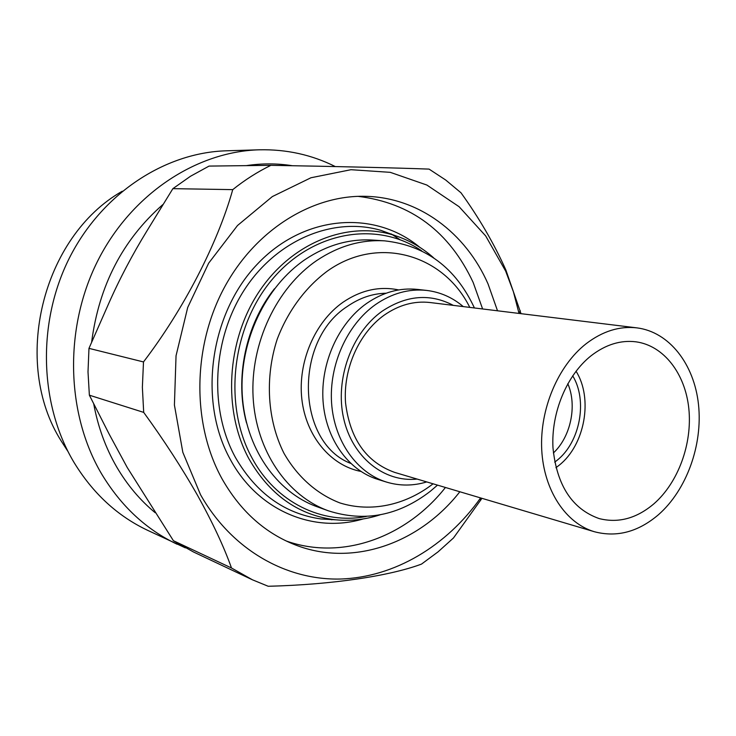 <?xml version="1.0" encoding="UTF-8"?>
<svg xmlns="http://www.w3.org/2000/svg" width="736" height="736" viewBox="0 0 736 736"><rect width="100%" height="100%" fill="white"/><g stroke="black" fill="none" stroke-linecap="round" stroke-linejoin="round"><path stroke-width="1.1" d="M576.03 371.202C593.29 398.406 584.908 444.967 559.167 465.235L555.928 467.719M572.691 375.811C587.88 400.54 580.124 442.216 556.996 460.377L554.705 462.153M567.806 383.686C577.328 405.472 570.805 436.807 553.38 452.98M658.518 514.666C638.25 531.926 616.897 537.62 594.458 531.751C565.717 523.324 543.775 490.351 541.724 449.714C539.644 409.106 558.054 365.645 586.15 343.721C602.6 331.182 619.519 325.901 636.925 327.87C669.364 331.936 694.232 364.219 698.51 404.598C702.825 445.013 686.633 489.974 658.518 514.666M636.925 327.87L430.1 302.533C414.147 300.73 398.811 304.952 384.091 315.22C358.947 333.169 343.04 368.984 345.543 402.804C349.996 439.052 366.39 462.254 394.717 472.411L594.458 531.751M591.21 355.672C605.7 344.549 620.623 339.931 635.987 341.826C663.863 345.626 685.234 373.621 688.832 408.627C692.438 443.661 678.288 482.558 653.918 503.801C636.566 518.475 618.323 523.397 599.178 518.586C572.185 509.054 556.784 485.456 552.975 447.801C551.034 412.62 566.858 374.836 591.21 355.672M331.55 519.791L333.417 519.542M421.691 250.847C377.927 220.91 314.014 230.488 273.047 278.447C231.886 326.103 222.824 404.736 251.859 457.7C275.761 502.679 322.58 524.989 366.372 516.451M380.107 514.814C364.587 519.883 348.855 521.438 332.93 519.487C297.28 514.39 269.293 494.187 248.97 458.887C222.677 410.679 226.458 341.099 258.713 292.238C290.913 243.266 346.288 221.085 392.242 234.71C407.624 239.283 421.415 246.983 433.633 257.821M246.505 422.887C234.508 378.414 245.686 324.76 274.436 288.779M358.046 196.346C410.992 202.878 449.374 231.592 473.184 282.504L482.614 308.964M459.834 491.758C418.959 544.088 350.824 568.128 292.689 543.849C263.313 531.631 239.789 510.002 222.106 478.952C192.39 425.399 192.271 349.315 222.916 290.223C253.598 231.095 310.988 195.012 365.065 196.31C418.71 197.23 465.796 232.999 488.06 283.976L497.518 310.794M122.24 191.222C42.182 236.698 11.27 362.627 61.346 441.223L68.025 451.564M185.362 547.86L147.421 530.224C117.3 515.918 92.791 493.249 73.904 462.236C39.339 404.331 36.938 322.644 69.34 258.115C101.807 193.559 164.919 152.518 226.44 150.797L259.247 149.804C286.368 149.187 311.705 154.772 335.276 166.557M177.1 544.235C146.179 529.552 121.026 506.129 101.632 473.956C66.148 413.908 63.839 328.799 97.391 261.538C131.017 194.258 196.107 151.552 259.247 149.804M232.751 189.63L172.877 188.655L147.08 230.672C132.287 254.748 119.388 279.275 108.385 304.253L88.973 348.358L143.492 361.937C183.788 309.166 217.709 243.331 232.751 189.63C244.876 179.906 257.6 171.81 270.903 165.333C337.401 166.446 396.686 167.891 429.07 169.105L445.676 180.007L461.003 192.804C479.108 217.93 494.049 243.634 505.834 269.91L521.024 313.674M143.695 412.39L89.369 395.186L109.259 434.304L127.254 467.535L173.402 540.702L231.49 567.99C224.002 546.912 212.75 522.808 197.717 495.668C182.068 468.16 164.064 440.395 143.695 412.39L142.37 387.292L143.492 361.937M480.599 497.932C446.678 545.836 394.643 577.41 340.225 579.03C285.964 580.299 231.674 549.737 200.551 494.748L182.822 452.309L174.414 405.048L176.042 355.755L187.708 307.464L208.665 263.166L237.507 225.51L272.338 196.576L310.932 177.762L350.98 169.703L390.282 172.344L426.88 185.049L459.108 206.715L485.677 235.925L505.65 271.087L513.406 291.778L519.027 313.426M481.933 498.327L453.496 537.952L438.049 551.862L421.507 564.098C390.025 575.865 332.782 584.66 268.208 586.27L252.485 579.821L231.49 567.99M469.789 307.4C443.882 254.803 378.598 234.848 327.722 270.82C305.661 287.058 287.932 310.923 277.214 339.176C264.675 377.642 267.343 420.192 283.967 453.275C297.592 477.075 317.253 494.288 340.078 502.992C371.073 512.532 404.8 505.282 432.133 484.527L433.044 483.8M437.515 485.125L430.229 491.354C398.452 515.798 364.55 522.293 328.504 510.848C287.353 496.211 255.999 450.846 253.101 397.118C250.166 343.427 276.598 287.693 317.004 260.351C338.716 245.934 361.293 239.439 384.735 240.865C425.804 245.438 455.704 267.803 474.416 307.961M453.33 305.376C430.118 293.204 406.401 295.145 382.168 311.199C351.725 332.709 334.852 379.031 343.574 418.076C352.121 457.212 384.118 482.595 417.146 479.081M426.742 481.924C413.218 486.018 399.832 486.073 386.575 482.098C357.006 473.036 334.236 441.333 331.596 403.153C328.937 364.992 347.033 324.732 375.424 304.64C391.782 293.333 408.802 288.586 426.503 290.407C440.238 292.054 452.493 297.445 463.266 306.599M386.575 482.098L377.798 479.375C348.367 470.368 325.698 438.914 323.049 401.074C320.381 363.253 338.339 323.371 366.565 303.48C382.821 292.275 399.749 287.574 417.358 289.395L426.503 290.407M328.504 510.848L317.142 506.764C276.285 492.228 245.152 447.368 242.227 394.312C239.274 341.283 265.429 286.286 305.486 259.293C327.014 245.07 349.416 238.657 372.692 240.074L384.735 240.865M445.436 487.48C406.419 537.013 342.516 560.924 286.267 541.006M252.485 579.821L193.458 551.963L173.402 540.702M89.369 395.186L88.007 371.882L88.973 348.358M172.877 188.655L190.532 176.235L209.052 166.088L270.903 165.333M399.896 239.614L391.101 233.882M155.195 512.725C140.098 500.241 127.273 485.006 116.739 467.038C105.69 448.003 98.026 427.036 93.766 404.156M91.669 341.89C99.056 285.513 122.765 239.752 162.776 204.636M246.284 165.628C261.869 163.3 277.205 163.328 292.284 165.71M363.133 518.954C313.803 533.637 257.94 510.94 230.313 459.439C198.002 401.433 209.659 314.364 256.901 264.592C303.876 214.406 374.707 209.714 419.722 247.259M395.02 235.566L381.156 230.442C334.374 216.55 277.978 238.933 245.208 288.549C212.382 338.054 208.61 408.627 235.465 457.525C256.229 493.322 284.758 513.802 321.071 518.972L335.828 519.818M386.096 293.222C372.526 293.526 359.61 297.924 347.346 306.424C293.36 340.768 296.433 442.676 350.658 463.386M360.861 471.417C330.74 465.603 306.001 436.273 301.843 399.151C297.629 362.057 314.888 321.862 343.059 302.211C361.017 290.058 379.555 285.964 398.654 289.929M395.103 235.584L381.156 230.442L392.242 234.71M332.93 519.487L321.071 518.972L335.901 519.818M519.082 313.435L520.205 310.528M480.654 497.941L480.544 500.526"/></g></svg>
